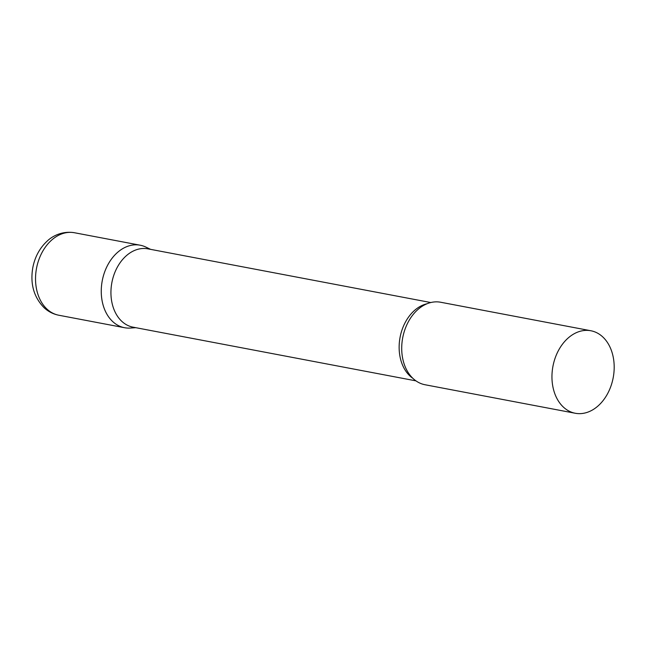 <?xml version="1.0" encoding="UTF-8"?>
<svg xmlns="http://www.w3.org/2000/svg" width="646" height="646" viewBox="0 0 646 646"><rect width="100%" height="100%" fill="white"/><g stroke="black" fill="none" stroke-linecap="round" stroke-linejoin="round"><path stroke-width="0.97" d="M134.425 327.425A41.99 30.677 -79.3 0 1 124.557 327.716A41.99 30.677 -79.3 0 1 112.8 321.66A41.99 30.677 -79.3 0 1 104.587 272.152A41.99 30.677 -79.3 0 1 140.214 245.214A41.99 30.677 -79.3 0 1 149.291 249.106M430.809 302.538L147.91 248.847A39.858 29.118 100.7 0 0 117.507 266.871A39.858 29.118 100.7 0 0 133.052 327.167L415.943 380.857M150.639 249.364L145.762 247.038A41.99 30.677 100.7 0 0 108.181 264.206A41.99 30.677 100.7 0 0 103.869 307.496A41.99 30.677 100.7 0 0 130.379 328.055L135.773 327.683M590.904 330.76L440.677 302.247A41.99 30.677 100.7 0 0 412.059 315.926A41.99 30.677 100.7 0 0 408.643 321.232A41.99 30.677 100.7 0 0 403.403 361.526A41.99 30.677 100.7 0 0 425.011 384.741L575.247 413.254A41.99 30.677 100.7 0 0 607.272 394.27A41.99 30.677 100.7 0 0 590.904 330.76A41.99 30.677 100.7 0 0 558.871 349.744A41.99 30.677 100.7 0 0 575.247 413.254M58.834 315.24A41.99 30.677 -79.3 0 1 47.069 309.184A41.99 30.677 -79.3 0 1 38.865 259.676A41.99 30.677 -79.3 0 1 74.492 232.746C62.016 230.638 51.89 236.428 46.997 241.257C39.527 248.29 34.779 257.189 32.752 267.945C30.096 283.974 33.883 297.241 44.13 307.754C48.361 311.647 53.263 314.142 58.834 315.24L124.557 327.716M427.054 303.749A39.858 29.118 100.7 0 0 405.712 321.571A39.858 29.118 100.7 0 0 412.891 378.346M140.214 245.214L74.492 232.746"/></g></svg>
